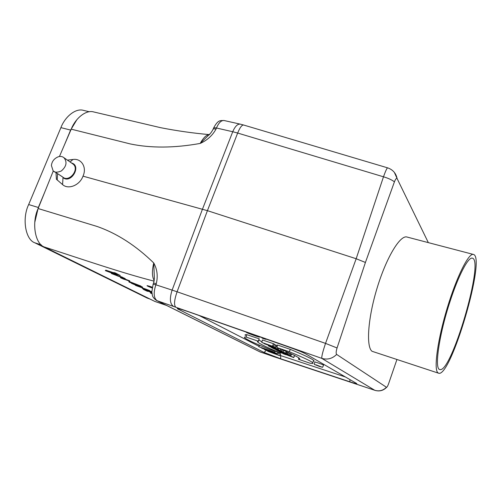 <?xml version="1.0" encoding="UTF-8"?>
<svg xmlns="http://www.w3.org/2000/svg" width="501" height="501" viewBox="0 0 501 501"><rect width="100%" height="100%" fill="white"/><g stroke="black" fill="none" stroke-linecap="round" stroke-linejoin="round"><path stroke-width="0.75" d="M89.335 111.754L83.485 110.37C75.682 107.94 65.061 116.645 60.903 127.636L28.663 204.552C21.819 218.636 25.52 239.797 34.857 242.81L147.206 298.07L150.062 299.084M76.897 119.664L70.616 130.072L64.391 145.002M44.777 192.046L38.339 207.489L34.769 222.394M166.576 305.447L154.803 301.42L166.226 305.272M154.12 281.155C122.457 273.126 80.605 258.716 44.382 247.006L154.803 301.42M44.382 247.006C35.126 244 31.419 222.92 38.126 208.535L53.331 170.847M59.437 156.506L71.211 129.164C75.519 118.161 86.028 109.575 93.743 111.955L160.658 127.692C176.903 130.867 193.073 133.172 209.174 134.594M38.126 208.535L96.987 226.433C116.984 233.397 135.896 245.571 153.738 262.956C157.208 269.237 158.059 276.126 156.299 283.622L155.861 284.787L172.119 290.104L202.467 209.18L232.74 131.738L216.457 128.006L216.031 129.076C212.443 135.533 207.163 140.318 200.193 143.43C174.31 148.083 150.995 148.252 130.26 143.931L71.211 129.164M56.006 172.701L56.406 179.239L62.575 184.593C68.336 189.948 79.822 185.257 82.997 176.152L207.42 210.67L356.173 258.735L383.49 176.797L237.668 133.047L207.42 210.67L177.085 291.782L325.531 343.385C322.719 351.79 321.485 356.793 321.83 358.378L157.095 300.694L260.163 351.971L374.742 390.273L321.83 358.378C327.403 359.987 332.338 358.666 336.641 354.426L386.584 387.361C387.185 386.997 387.855 385.789 388.594 383.722L396.886 359.637M356.543 383.447L305.735 353.894C302.848 352.341 297.356 350.124 289.265 347.237L188.445 311.76C180.811 309.117 177.085 308.096 177.266 308.691L264.021 352.435L280.598 358.754L349.811 381.775C354.902 383.453 357.219 384.054 356.75 383.578L356.543 383.447M276.947 347.55L289.378 351.771C302.836 357.288 310.607 360.914 312.699 362.649C313.701 363.544 312.818 363.732 310.056 363.219L298.477 359.261C299.936 359.361 300.193 359.017 299.26 358.228C297.093 356.455 289.653 352.898 276.947 347.55L277.397 345.001L290.267 349.354C303.813 354.94 311.622 358.622 313.707 360.413L314.096 361.083L313.3 361.315M264.127 343.667L275.638 347.763L269.388 345.189L273.408 346.56L274.529 344.281L273.465 343.692L262.405 339.954L261.816 342.433L268.442 345.133L264.184 343.423M275.638 347.763L276.746 345.502L274.423 344.494M258.911 346.272L199.229 315.555M345.408 376.965L280.178 355.441M323.546 365.191L323.571 365.129C323.139 364.622 313.939 361.396 314.866 362.073L314.29 364.327M258.153 341.162L246.129 337.085C244.388 336.897 243.968 337.192 244.876 337.956C247.582 340.01 255.861 343.83 269.701 349.416L280.936 353.261C268.098 347.938 260.414 344.262 257.89 342.239L257.401 341.482L258.153 341.162L259.267 338.864L246.818 334.655C245.039 334.493 244.607 334.806 245.509 335.595M261.923 341.964L258.785 339.853M277.222 345.984L276.615 345.765M280.015 355.791C280.084 355.322 270.772 352.253 267.603 351.214L280.015 355.791L280.641 354.42L277.692 353.036M260.182 345.483L259.199 345.202L258.792 346.698L268.931 350.625L261.716 348.195L277.416 353.631L270.891 351.301L271.022 350.982M428.33 242.622L397.143 178.644C396.429 177.968 395.527 179.014 394.437 181.8L365.417 262.455L337.06 347.97C336.027 351.401 335.889 353.556 336.641 354.426M337.06 347.97L325.531 343.385L356.173 258.735L365.417 262.455M394.437 181.8C391.719 179.809 388.068 178.143 383.49 176.797C385.545 171.041 386.916 168.06 387.611 167.848L243.592 125.012C241.87 124.906 239.898 127.586 237.668 133.047L232.74 131.738C235.019 126.384 237.543 123.853 240.305 124.154L224.154 120.534C221.31 120.209 218.743 122.701 216.457 128.006C214.453 127.586 213.439 127.749 213.413 128.481L213.169 129.108M82.997 176.152C87.136 167.39 81.45 158.128 72.971 159.475L67.503 160.132M71.63 163.044C81.876 165.706 70.942 184.337 63.013 177.592L62.575 184.593M285.614 354.683L282.664 353.524C281.894 352.81 294.15 357.276 293.655 357.526L285.689 354.501M293.711 357.608L294.663 355.516M275.976 349.986L287.035 353.925L276.038 349.723M286.196 353.468L286.879 351.834M287.035 353.925L287.843 352.272M269.745 346.661L274.711 348.558L271.498 347.6L272.607 348.189L281.762 351.088L269.776 346.554M280.165 350.212L280.623 349.103M276.132 349.015L279.17 350.124L276.132 349.015M273.408 346.56L261.816 342.433M272.481 346.053L273.465 343.692M274.723 347.268L275.7 344.926M289.378 351.771L290.267 349.354M298.477 359.261L298.796 357.871M319.588 366.5L322.594 367.314L314.277 364.39L319.588 366.5M314.684 364.571L322.312 367.214L314.684 364.571M246.129 337.085L246.818 334.655M280.936 353.261L281.255 352.691M268.304 345.89L278.443 349.278L268.373 345.615M278.443 349.278L278.882 348.364M277.391 348.715L277.748 347.882M274.755 347.919L270.171 346.266L274.755 347.919M280.923 351.063L273.634 348.734L285.551 353.124L280.948 350.957M283.146 351.821L283.723 350.443M285.551 353.124L286.303 351.577M277.723 350.913L285.044 353.568L279.571 351.902L280.698 352.504L290.768 355.942L283.622 353.349L289.014 354.996L287.887 354.382L277.761 350.756M287.887 354.382L288.62 352.623M290.768 355.942L291.688 354.05M289.998 355.522L290.787 353.625M289.014 354.996L289.866 353.192M316.006 364.953L320.615 366.632L316.037 364.809M319.976 366.331L318.298 365.755L319.976 366.331M154.227 280.541C152.016 276.928 151.859 271.066 153.738 262.956L154.414 278.625M209.286 134.506L200.193 143.43C203.512 137.474 206.644 134.55 209.587 134.656M216.031 129.076C214.052 128.663 213.038 128.813 212.988 129.527C211.566 132.082 210.339 133.717 209.312 134.45M153.187 284.067L153.588 283.009L156.299 283.622M62.75 177.053C68.925 182.777 79.778 169.589 73.265 164.222M73.252 164.209L72.382 163.576M58.398 156.732C54.24 158.429 51.904 161.353 51.403 165.505L53.025 170.559C54.108 172.582 56.882 172.726 61.335 170.979C66.495 166.432 67.366 162.011 63.953 157.721C62.393 156.45 60.54 156.124 58.398 156.732M271.905 352.353L264.277 349.504L276.151 353.781L271.905 352.353L272.112 351.859M269.976 351.689L266.363 350.255L269.976 351.689M270.891 351.301L268.837 350.237L274.642 352.178L258.792 346.698M438.569 373.195L372.068 351.295C365.93 346.886 367.884 317.991 377.234 287.618C386.515 257.207 400.249 234.781 406.987 237.029L473.414 254.439C486.383 256.907 450.819 378.123 438.569 373.195L437.755 372.644C433.666 368.836 437.667 339.546 447.218 308.04C456.724 276.496 468.736 252.704 473.414 254.439M450.086 301.326C458.603 274.98 468.454 256.55 472.405 258.19C484.58 260.401 451.194 374.209 439.753 369.494C434.21 369.149 439.045 334.724 450.086 301.326M115.33 272.932L120.265 275.506L105.755 270.145L111.629 272.074C114.284 272.995 115.023 273.151 113.833 272.544L115.33 272.932M113.069 273.515L105.304 270.621L115.643 273.966C117.979 274.842 117.998 274.943 115.693 274.266L113.069 273.515M117.578 275.963L122.745 277.642L117.578 275.963M249.905 333.685L256.355 335.82L249.905 333.685M125.181 278.769L111.366 273.515L122.438 277.185C120.81 276.803 126.12 278.794 125.181 278.769M152.21 287.442C149.267 286.516 148.728 286.428 150.594 287.173L152.147 287.749M256.775 335.802L259.324 336.891C262.129 338.576 241.476 331.061 247.513 332.545M265.311 338.808C266.883 339.578 266.169 339.484 263.169 338.532C259.781 337.16 265.192 338.908 261.246 337.373M152.11 287.975C147.432 286.253 143.449 284.211 152.266 287.161M125.006 279.145C127.198 280.466 130.028 280.842 125.006 279.145M129.527 280.779C130.454 281.399 129.245 281.086 125.908 279.852L122.388 278.318L124.993 279.589C122.225 278.731 118.117 276.715 121.793 277.867L129.527 280.779M131.212 282.426L135.665 284.142L131.212 282.426M133.679 283.685L129.076 282.094L129.859 282.082C128.275 281.343 128.425 281.299 130.31 281.944L140.925 286.065L133.679 283.685M139.685 286.453C137.706 286.027 134.218 285.05 135.665 285.113L131.362 283.259L137.243 285.338C142.084 286.635 142.835 287.06 142.566 287.355L139.685 286.453M135.614 285.457L149.599 290.492L135.614 285.457M151.828 291.789L142.322 288.438L151.828 291.663M151.891 292.665L146.254 290.48C146.912 290.856 149.417 291.958 146.755 291.018L144.351 289.866C143.042 289.259 142.829 289.096 143.706 289.365L151.878 292.503M151.859 292.271C150.613 291.739 150.607 291.682 151.847 292.096M152.035 293.743C149.761 292.734 149.736 292.571 151.96 293.242M60.903 127.636L70.616 130.072M155.861 284.787C153.293 292.816 153.701 298.12 157.095 300.694L156.312 300.343C153.857 298.483 152.536 296.724 152.348 295.07L151.834 291.92L153.149 284.161L155.861 284.787M173.152 306.092C169.877 303.543 169.532 298.214 172.119 290.104L177.085 291.782C174.317 299.849 173.828 304.902 175.6 306.938M178.757 309.587L179.508 308.892M264.021 352.435L266.181 350.481M280.598 358.754L280.779 355.641M349.811 381.775L349.992 379.633M274.454 356.894L374.742 390.273C379.151 391.582 383.014 390.605 386.334 387.348M397.224 178.788L394.356 172.407M387.642 167.854L387.611 167.848C392.815 169.62 395.99 173.221 397.143 178.644M156.813 300.587L259.549 351.689L274.711 356.994M70.121 161.967L72.971 159.475M57.577 173.747L57.22 180.047M62.788 177.085L60.803 175.795M281.606 350.988L282.157 349.761M258.917 346.711L259.311 345.264M38.339 207.489L28.663 204.552M34.857 242.81L41.326 244.914M149.705 298.909L147.206 298.07M374.961 390.36C379.439 391.644 383.315 390.642 386.584 387.361M282.746 353.199L282.664 353.524M294.582 355.472L293.655 357.526M281.762 351.088L282.332 349.836M312.699 362.649L313.707 360.413M322.594 367.314L323.571 365.129M258.929 339.997L257.89 342.239M240.305 124.154L243.592 125.012M213.595 128.037C218.079 119.62 220.246 120.641 224.154 120.534M153.625 282.908L154.371 278.675M259.856 351.852L260.32 352.04M72.432 163.614L73.221 164.178M54.402 171.58L62.468 176.847M63.953 157.721L73.259 164.209M276.151 353.781L276.364 353.311M274.642 352.178L275.068 351.251M261.716 348.195L261.816 347.826M277.416 353.631L278.042 352.272"/></g></svg>
